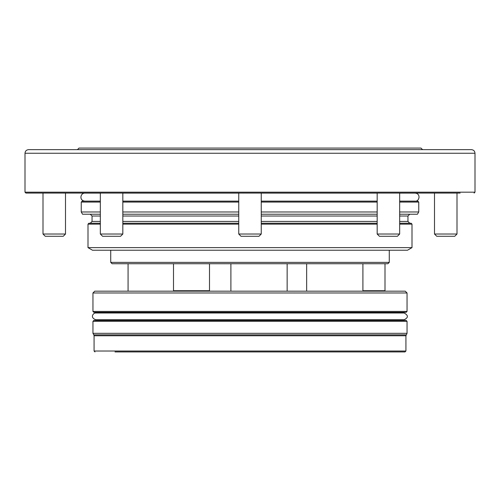 <?xml version="1.0" encoding="UTF-8"?>
<svg xmlns="http://www.w3.org/2000/svg" width="500" height="500" viewBox="0 0 500 500"><rect width="100%" height="100%" fill="white"/><g stroke="black" fill="none" stroke-linecap="round" stroke-linejoin="round"><path stroke-width="0.75" d="M362.906 290.725L385 290.725L385 263.725M405.925 351.025L94.075 351.025L94.075 335.756L405.925 335.756L405.925 351.025L405.025 351.925L115 351.925M405.925 335.756L407.05 333.325L92.95 333.325L92.95 321.325L407.05 321.325L406.15 320.425L93.85 320.425L92.95 321.325M97.438 313L95.65 312.325L404.35 312.325L402.562 313M92.95 311.425L93.85 312.325L406.15 312.325L407.05 311.425L407.05 292.975L92.95 292.975L92.95 311.425L407.05 311.425M92.95 292.975L94.75 291.175L405.25 291.175L407.05 292.975M389.275 262.375L387.925 263.725L112.075 263.725L110.725 262.375L389.275 262.375L389.275 250.225M173.5 263.725L173.5 290.725L209.5 290.725L209.5 263.725L209.5 290.725M133.188 149.65L89.981 149.65M250 149.65L471.4 149.65C473.587 149.863 474.787 151.062 475 153.25L25 153.25C25.213 151.062 26.412 149.863 28.6 149.65L250 149.65M412 247.625L88 247.625L92.5 250.225L407.5 250.225L412 247.625L412 224.125L411.1 223.225L399.669 223.225M261.25 223.225L377.169 223.225M88 247.625L88 224.125L88.9 223.225L100.331 223.225M122.831 223.225L238.75 223.225M261.25 214.225L377.169 214.225M399.669 214.225L417.45 214.225L418.75 211.975L418.75 202.075L417.85 201.175L399.669 201.175M100.331 211.975L81.25 211.975L82.55 214.225L100.331 214.225M122.831 214.225L238.75 214.225M261.25 211.975L377.169 211.975M399.669 211.975L418.75 211.975M122.831 211.975L238.75 211.975M261.25 201.175L377.169 201.175M81.25 211.975L81.25 202.075L82.15 201.175L100.331 201.175M122.831 201.175L238.75 201.175M474.1 193.075L475 192.175L25 192.175L25.9 193.075L460.15 193.075M25.9 193.075L250 193.075M77.425 149.65L79 148.075L421 148.075L422.575 149.65M63.25 236.275L45.25 236.275L43 234.025L65.5 234.025L63.25 236.275M65.5 193.075L65.5 234.025M120.581 236.275L102.581 236.275L100.331 234.025L122.831 234.025L120.581 236.275M259 236.275L241 236.275L238.75 234.025L261.25 234.025L259 236.275M397.419 236.275L379.419 236.275L377.169 234.025L399.669 234.025L397.419 236.275M454.75 236.275L436.75 236.275L434.5 234.025L457 234.025L454.75 236.275M434.5 193.075L434.5 234.025M406.169 334.856L93.831 334.856L92.95 333.325M261.25 224.125L377.169 224.125M399.669 224.125L412 224.125M88 224.125L100.331 224.125M122.831 224.125L238.75 224.125M261.25 221.425L377.169 221.425M399.669 221.425L407.95 221.425L409.75 223.225M90.25 223.225L92.05 221.425L100.331 221.425M122.831 221.425L238.75 221.425M261.25 216.025L377.169 216.025M399.669 216.025L407.95 216.025L409.75 214.225M92.05 221.425L92.05 216.025L100.331 216.025M122.831 216.025L238.75 216.025M261.25 202.075L377.169 202.075M399.669 202.075L418.75 202.075M81.25 202.075L100.331 202.075M122.831 202.075L238.75 202.075M382.525 291.175L382.525 290.725M94.075 335.756L93.831 334.856M94.075 351.025L94.975 351.925M407.05 333.325L407.05 321.325M97.438 319.75L95.65 320.425M402.562 319.75L404.35 320.425M250 313L95.875 313C93.244 312.706 89.631 317.663 95.875 319.75L404.125 319.75C408.475 317.625 408.475 315.375 404.125 313L250 313M362.906 291.175L362.906 263.725M306.656 291.175L306.656 263.725M287.144 291.175L287.144 263.725L287.144 291.175M230.894 291.175L230.894 263.725M128.075 291.175L128.075 263.725M110.725 262.375L110.725 250.225M207.025 291.175L207.025 290.725L207.025 291.175M175.975 291.175L175.975 290.725M407.95 221.425L407.95 216.025M92.05 216.025L90.25 214.225M475 192.175L475 153.25M25 192.175L25 153.25M43 193.075L43 234.025M100.331 193.075L100.331 234.025M122.831 193.075L122.831 234.025M238.75 193.075L238.75 234.025M261.25 193.075L261.25 234.025M377.169 193.075L377.169 234.025M399.669 193.075L399.669 234.025M457 193.075L457 234.025M261.25 193.119L377.169 193.119M399.669 193.119L415.106 193.119C421.319 193.625 419.206 201.831 415.106 201.131L399.669 201.131M261.25 201.131L377.169 201.131M238.75 193.119L122.831 193.119M100.331 193.119L84.894 193.119C80.225 192.987 79.025 200.681 84.894 201.131L100.331 201.131M122.831 201.131L238.75 201.131"/></g></svg>
